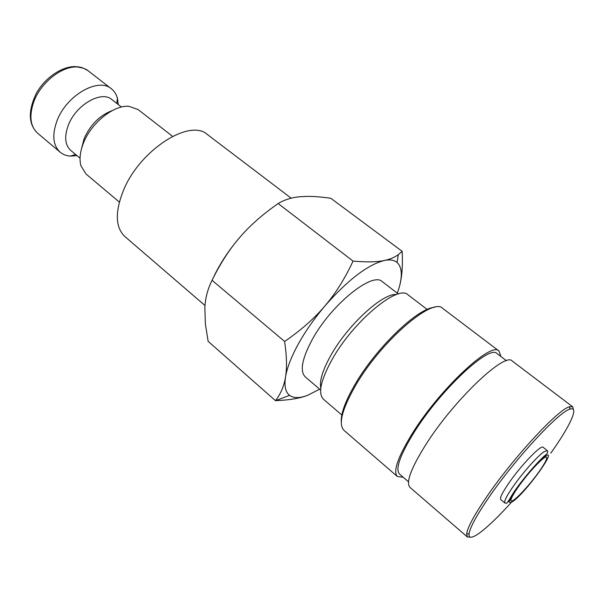 <?xml version="1.0" encoding="UTF-8"?>
<svg xmlns="http://www.w3.org/2000/svg" width="604" height="604" viewBox="0 0 604 604"><rect width="100%" height="100%" fill="white"/><g stroke="black" fill="none" stroke-linecap="round" stroke-linejoin="round"><path stroke-width="0.91" d="M172.563 136.33L138.12 109.573L128.916 106.312C113.922 104.824 91.355 122.755 83.526 142.884C80.068 151.604 79.192 159.192 80.891 165.662L86.002 173.982L119.358 202.083M112.435 110.494C100.007 115.175 90.592 124.477 84.19 138.392L81.54 148.667M121.427 107.044L111.883 99.569C101.525 90.132 75.825 104.885 68.282 125.33C64.167 136.67 64.983 145.035 70.743 150.411L80.045 158.188M118.301 104.598L117.38 98.052C116.278 94.179 114.292 91.106 111.43 88.848C98.444 77.04 66.236 95.364 56.942 120.966C51.906 135.077 52.986 145.488 60.166 152.2C62.975 154.533 66.387 155.832 70.411 156.104L77.002 155.643M204.998 305.526L124.9 236.557C115.296 227.406 114.851 211.928 123.571 190.124C140.022 149.769 189.973 118.173 207.429 134.556L291.188 198.188M397.341 293.204L399.365 286.825C401.97 277.561 402.906 265.715 402.151 251.309L398.308 254.669C394.676 257.349 390.063 259.282 384.469 260.467C377.032 262.083 366.56 262.295 353.061 261.094C344.944 278.535 335.567 293.484 324.914 305.956C314.329 318.467 300.898 330.297 284.627 341.464C286.772 356.118 287.066 367.964 285.526 376.994C284.031 386.13 280.679 394.012 275.469 400.648L275.749 400.633C289.135 400.135 299.735 398.376 307.542 395.341L319.675 389.187M399.365 286.825C402.566 275.016 401.803 266.9 397.077 262.476C394.201 260.03 389.995 259.358 384.469 260.467C367.753 264.68 347.904 279.848 324.914 305.956C314.299 318.504 305.42 331.211 298.285 344.069C291.294 356.851 287.043 367.828 285.526 376.994C284.152 386.062 285.496 392.177 289.573 395.341C293.68 398.315 299.667 398.315 307.542 395.341M275.469 400.648L208.153 341.373L205.36 323.895L204.862 307.444C205.337 297.991 207.738 288.946 212.057 280.301C220.317 263.472 229.543 249.18 239.75 237.417C229.558 249.324 221.298 261.608 214.979 274.276L213.944 276.413M509.164 482.626C502.437 492.403 499.636 498.051 500.769 499.576L504.899 503.011C503.819 501.524 506.658 495.892 513.423 486.114C522.815 472.638 537.688 455.96 543.94 451.8L547.315 450.599L543.094 447.27C541.229 444.401 521.32 465.012 509.164 482.626M573.453 409.663L572.66 406.779L569.512 406.749C558.572 409.029 514.034 456.843 487.307 495.907C474.465 514.653 467.579 527.307 466.65 533.876L467.337 536.941L470.32 537.115M550.773 453.181C570.07 426.175 579.659 405.654 569.927 409.165C559.206 411.513 515.65 458.361 489.436 496.586C476.835 514.94 470.055 527.337 469.097 533.777C467.617 544.536 487.519 528.953 511.233 502.468M572.66 406.779L512.23 361.026C505.231 351.505 453.891 400.082 425.835 444.597C410.946 468.394 405.661 482.664 409.98 487.39L467.337 536.941M506.454 360.747L497.024 353.589C489.723 344.076 440.376 389.95 413.959 432.585C399.908 455.446 395.099 469.27 399.531 474.072L408.5 481.803M500.905 356.526L498.987 351L442.717 308.387C432.728 296.813 380.747 341.585 355.394 385.813C341.955 409.504 338.157 424.363 344.001 430.388L397.409 476.533L403.223 477.251M498.987 351C491.399 341.071 439.923 388.908 412.389 433.385C397.787 457.168 392.796 471.55 397.409 476.533M434.344 307.413C418.044 307.768 376.028 347.912 355.001 384.461C345.178 401.426 340.611 414.072 341.298 422.4M427.194 309.467L407.994 294.805C398.21 284.061 353.053 321.562 331.951 359.727C320.671 380.354 317.84 393.529 323.465 399.267L341.819 414.986M396.556 294.526C383.034 292.729 347.715 324.922 330.803 355.462C322.589 370.222 319.259 381.116 320.807 388.146M320.641 390.01L305.269 376.896C299.69 371.271 301.955 358.942 312.057 339.924C330.864 304.884 372.54 271.279 382.317 281.675L398.353 293.974M539.047 471.701C528.998 486.016 512.834 503.034 511.165 500.897C510.289 499.659 512.683 494.963 518.36 486.801C528.568 472.147 545.087 454.872 546.552 457.16C547.398 458.534 544.891 463.381 539.047 471.701M239.75 237.417C249.882 225.586 262.687 214.299 278.157 203.54C284.567 199.697 291.868 197.425 300.06 196.723L307.24 196.383C313.846 196.338 321.706 196.972 330.826 198.286L402.151 251.309M278.157 203.54L353.061 261.094M212.057 280.301L284.627 341.464M77.297 66.697L81.615 67.489L86.161 69.422L88.146 70.766L83.458 68.192L77.886 67.044C62.491 65.436 40.785 82.325 33.756 101.857C28.954 115.885 30.238 126.334 37.622 133.205L60.166 152.2M507.466 502.354L508.938 501.35M517.485 487.436C508.568 500.595 507.171 505.163 513.294 501.146C526.809 491.528 559.168 446.152 544.929 456.511C539.304 460.324 525.963 475.325 517.485 487.436M75.583 154.45L70.411 156.104M75.885 66.606C62.597 65.964 45.217 77.32 36.361 93.273C27.95 110.985 28.365 124.296 37.622 133.205M547.315 450.599C548.326 451.716 547.707 453.211 545.435 455.099C537.5 461.577 518.345 484.219 511.203 496.42C505.601 506.129 506.575 502.611 504.899 503.011M469.097 533.777L466.65 533.876M569.927 409.165L569.512 406.749M397.077 262.476L398.308 254.669M289.573 395.341L275.749 400.633M88.146 70.766L111.43 88.848M116.844 103.458L117.38 98.052"/></g></svg>
